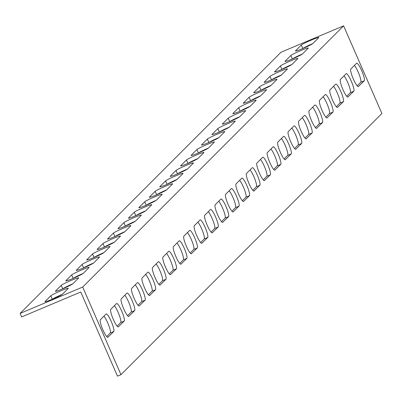 <?xml version="1.0" encoding="UTF-8"?>
<svg xmlns="http://www.w3.org/2000/svg" width="402" height="402" viewBox="0 0 402 402"><rect width="100%" height="100%" fill="white"/><g stroke="black" fill="none" stroke-linecap="round" stroke-linejoin="round"><path stroke-width="0.6" d="M82.279 295.52L80.747 292.013L21.633 316.927L20.1 313.424L281.023 52.235L343.609 25.854L381.9 113.49L120.977 374.679L117.5 376.146L82.279 295.52M120.977 374.679L82.691 287.043L343.609 25.854M20.1 313.424L82.691 287.043M106.691 336.58L110.274 332.997A9.588 1.714 67.1 0 0 108.781 325.454A9.588 1.714 67.1 0 0 103.937 316.158M127.565 315.686L131.147 312.098A9.588 1.714 67.1 0 0 129.655 304.56A9.588 1.714 67.1 0 0 124.811 295.264M148.438 294.792L152.021 291.204A9.588 1.714 67.1 0 0 150.529 283.666A9.588 1.714 67.1 0 0 145.685 274.37M169.312 273.898L172.895 270.31A9.588 1.714 67.1 0 0 171.403 262.772A9.588 1.714 67.1 0 0 166.559 253.476M190.186 252.999L193.769 249.416A9.588 1.714 67.1 0 0 192.277 241.878A9.588 1.714 67.1 0 0 187.432 232.582M211.06 232.105L214.643 228.517A9.588 1.714 67.1 0 0 213.15 220.979A9.588 1.714 67.1 0 0 208.306 211.683M231.934 211.211L235.517 207.623A9.588 1.714 67.1 0 0 234.024 200.085A9.588 1.714 67.1 0 0 229.18 190.789M252.808 190.317L256.391 186.729A9.588 1.714 67.1 0 0 254.898 179.191A9.588 1.714 67.1 0 0 250.054 169.895M273.682 169.418L277.264 165.835A9.588 1.714 67.1 0 0 275.772 158.298A9.588 1.714 67.1 0 0 270.928 149.001M294.555 148.524L298.138 144.936A9.588 1.714 67.1 0 0 296.646 137.399A9.588 1.714 67.1 0 0 291.802 128.102M315.429 127.63L319.012 124.042A9.588 1.714 67.1 0 0 317.52 116.505A9.588 1.714 67.1 0 0 312.676 107.208M336.303 106.736L339.886 103.148A9.588 1.714 67.1 0 0 338.389 95.611A9.588 1.714 67.1 0 0 333.549 86.314M357.177 85.842L360.76 82.254A9.588 1.714 67.1 0 0 359.262 74.717A9.588 1.714 67.1 0 0 354.423 65.42M346.74 96.289L350.323 92.701A9.588 1.714 67.1 0 0 348.825 85.164A9.588 1.714 67.1 0 0 343.986 75.867M325.866 117.183L329.449 113.595A9.588 1.714 67.1 0 0 327.957 106.058A9.588 1.714 67.1 0 0 323.113 96.761M304.992 138.077L308.575 134.489A9.588 1.714 67.1 0 0 307.083 126.952A9.588 1.714 67.1 0 0 302.239 117.655M284.119 158.971L287.701 155.388A9.588 1.714 67.1 0 0 286.209 147.846A9.588 1.714 67.1 0 0 281.365 138.549M263.245 179.87L266.827 176.282A9.588 1.714 67.1 0 0 265.335 168.745A9.588 1.714 67.1 0 0 260.491 159.448M242.371 200.764L245.954 197.176A9.588 1.714 67.1 0 0 244.461 189.638A9.588 1.714 67.1 0 0 239.617 180.342M221.497 221.658L225.08 218.07A9.588 1.714 67.1 0 0 223.587 210.532A9.588 1.714 67.1 0 0 218.743 201.236M200.623 242.552L204.206 238.964A9.588 1.714 67.1 0 0 202.714 231.426A9.588 1.714 67.1 0 0 197.869 222.13M179.749 263.451L183.332 259.863A9.588 1.714 67.1 0 0 181.84 252.325A9.588 1.714 67.1 0 0 176.996 243.029M158.875 284.345L162.458 280.757A9.588 1.714 67.1 0 0 160.966 273.219A9.588 1.714 67.1 0 0 156.122 263.923M138.002 305.239L141.584 301.651A9.588 1.714 67.1 0 0 140.092 294.113A9.588 1.714 67.1 0 0 135.248 284.817M117.128 326.133L120.711 322.545A9.588 1.714 67.1 0 0 119.218 315.007A9.588 1.714 67.1 0 0 114.374 305.711M62.285 294.349A9.588 0.683 -23.6 0 0 52.476 299.173M83.159 273.455A9.588 0.683 -23.6 0 0 73.35 278.279M104.033 252.562A9.588 0.683 -23.6 0 0 94.224 257.38M124.906 231.668A9.588 0.683 -23.6 0 0 115.098 236.487M145.78 210.769A9.588 0.683 -23.6 0 0 135.971 215.593M166.654 189.875A9.588 0.683 -23.6 0 0 156.845 194.699M187.528 168.981A9.588 0.683 -23.6 0 0 177.719 173.805M208.402 148.087A9.588 0.683 -23.6 0 0 198.593 152.906M229.276 127.188A9.588 0.683 -23.6 0 0 219.467 132.012M250.15 106.294A9.588 0.683 -23.6 0 0 240.336 111.118M271.023 85.4A9.588 0.683 -23.6 0 0 261.21 90.224M291.892 64.506A9.588 0.683 -23.6 0 0 282.083 69.325M312.766 43.607A9.588 0.683 -23.6 0 0 302.957 48.431M302.329 54.059A9.588 0.683 -23.6 0 0 292.52 58.878M281.46 74.953A9.588 0.683 -23.6 0 0 271.646 79.772M260.586 95.847A9.588 0.683 -23.6 0 0 250.773 100.671M239.713 116.741A9.588 0.683 -23.6 0 0 229.904 121.565M218.839 137.635A9.588 0.683 -23.6 0 0 209.03 142.459M197.965 158.534A9.588 0.683 -23.6 0 0 188.156 163.353M177.091 179.428A9.588 0.683 -23.6 0 0 167.282 184.252M156.217 200.322A9.588 0.683 -23.6 0 0 146.408 205.146M135.343 221.216A9.588 0.683 -23.6 0 0 125.535 226.04M114.469 242.115A9.588 0.683 -23.6 0 0 104.661 246.934M93.596 263.008A9.588 0.683 -23.6 0 0 83.787 267.832M72.722 283.902A9.588 0.683 -23.6 0 0 62.913 288.726M118.449 326.826A9.588 1.714 -112.9 0 1 118.344 326.901A9.588 1.714 -112.9 0 1 113.178 319.052A9.588 1.714 -112.9 0 1 110.791 309.299L116.53 303.555A9.588 1.714 -112.9 0 1 116.635 303.48A9.588 1.714 -112.9 0 1 121.801 311.329A9.588 1.714 -112.9 0 1 124.188 321.082L118.218 326.926M139.323 305.932A9.588 1.714 -112.9 0 1 139.218 306.002A9.588 1.714 -112.9 0 1 134.052 298.153A9.588 1.714 -112.9 0 1 131.665 288.405L137.404 282.656A9.588 1.714 -112.9 0 1 137.509 282.586A9.588 1.714 -112.9 0 1 142.675 290.435A9.588 1.714 -112.9 0 1 145.062 300.188L139.092 306.028M160.197 285.038A9.588 1.714 -112.9 0 1 160.091 285.108A9.588 1.714 -112.9 0 1 154.926 277.259A9.588 1.714 -112.9 0 1 152.539 267.511L158.277 261.762A9.588 1.714 -112.9 0 1 158.383 261.692A9.588 1.714 -112.9 0 1 163.549 269.541A9.588 1.714 -112.9 0 1 165.936 279.289L159.966 285.134M181.071 264.144A9.588 1.714 -112.9 0 1 180.965 264.214A9.588 1.714 -112.9 0 1 175.8 256.365A9.588 1.714 -112.9 0 1 173.413 246.612L179.151 240.868A9.588 1.714 -112.9 0 1 179.257 240.798A9.588 1.714 -112.9 0 1 184.423 248.647A9.588 1.714 -112.9 0 1 186.809 258.396L180.84 264.24M201.945 243.245A9.588 1.714 -112.9 0 1 201.839 243.321A9.588 1.714 -112.9 0 1 196.673 235.471A9.588 1.714 -112.9 0 1 194.287 225.718L200.025 219.974A9.588 1.714 -112.9 0 1 200.131 219.899A9.588 1.714 -112.9 0 1 205.296 227.748A9.588 1.714 -112.9 0 1 207.683 237.502L201.714 243.346M222.819 222.351A9.588 1.714 -112.9 0 1 222.713 222.422A9.588 1.714 -112.9 0 1 217.547 214.573A9.588 1.714 -112.9 0 1 215.16 204.824L220.899 199.075A9.588 1.714 -112.9 0 1 221.005 199.005A9.588 1.714 -112.9 0 1 226.17 206.854A9.588 1.714 -112.9 0 1 228.557 216.608L222.587 222.447M243.692 201.457A9.588 1.714 -112.9 0 1 243.587 201.528A9.588 1.714 -112.9 0 1 238.421 193.679A9.588 1.714 -112.9 0 1 236.034 183.93L241.773 178.181A9.588 1.714 -112.9 0 1 241.878 178.111A9.588 1.714 -112.9 0 1 247.044 185.96A9.588 1.714 -112.9 0 1 249.431 195.709L243.461 201.553M264.566 180.563A9.588 1.714 -112.9 0 1 264.461 180.634A9.588 1.714 -112.9 0 1 259.295 172.785A9.588 1.714 -112.9 0 1 256.908 163.036L262.647 157.288A9.588 1.714 -112.9 0 1 262.752 157.217A9.588 1.714 -112.9 0 1 267.918 165.066A9.588 1.714 -112.9 0 1 270.305 174.815L264.335 180.659M285.44 159.664A9.588 1.714 -112.9 0 1 285.335 159.74A9.588 1.714 -112.9 0 1 280.169 151.891A9.588 1.714 -112.9 0 1 277.782 142.137L283.521 136.394A9.588 1.714 -112.9 0 1 283.626 136.323A9.588 1.714 -112.9 0 1 288.792 144.172A9.588 1.714 -112.9 0 1 291.179 153.921L285.209 159.765M306.314 138.77A9.588 1.714 -112.9 0 1 306.208 138.841A9.588 1.714 -112.9 0 1 301.043 130.992A9.588 1.714 -112.9 0 1 298.656 121.243L304.394 115.5A9.588 1.714 -112.9 0 1 304.5 115.424A9.588 1.714 -112.9 0 1 309.666 123.273A9.588 1.714 -112.9 0 1 312.052 133.027L306.083 138.866M327.188 117.876A9.588 1.714 -112.9 0 1 327.082 117.947A9.588 1.714 -112.9 0 1 321.912 110.098A9.588 1.714 -112.9 0 1 319.53 100.349L325.268 94.601A9.588 1.714 -112.9 0 1 325.374 94.53A9.588 1.714 -112.9 0 1 330.539 102.379A9.588 1.714 -112.9 0 1 332.926 112.128L326.957 117.972M348.062 96.982A9.588 1.714 -112.9 0 1 347.956 97.053A9.588 1.714 -112.9 0 1 342.785 89.204A9.588 1.714 -112.9 0 1 340.404 79.455L346.142 73.707A9.588 1.714 -112.9 0 1 346.248 73.636A9.588 1.714 -112.9 0 1 351.413 81.485A9.588 1.714 -112.9 0 1 353.8 91.234L347.83 97.078M358.499 86.536A9.588 1.714 -112.9 0 1 358.393 86.606A9.588 1.714 -112.9 0 1 353.222 78.757A9.588 1.714 -112.9 0 1 350.84 69.003L356.579 63.26A9.588 1.714 -112.9 0 1 356.685 63.189A9.588 1.714 -112.9 0 1 361.85 71.038A9.588 1.714 -112.9 0 1 364.237 80.787L358.267 86.631M337.625 107.429A9.588 1.714 -112.9 0 1 337.519 107.5A9.588 1.714 -112.9 0 1 332.348 99.651A9.588 1.714 -112.9 0 1 329.967 89.902L335.705 84.154A9.588 1.714 -112.9 0 1 335.811 84.083A9.588 1.714 -112.9 0 1 340.976 91.932A9.588 1.714 -112.9 0 1 343.363 101.681L337.394 107.525M316.751 128.323A9.588 1.714 -112.9 0 1 316.645 128.394A9.588 1.714 -112.9 0 1 311.48 120.545A9.588 1.714 -112.9 0 1 309.093 110.796L314.831 105.048A9.588 1.714 -112.9 0 1 314.937 104.977A9.588 1.714 -112.9 0 1 320.103 112.826A9.588 1.714 -112.9 0 1 322.489 122.575L316.52 128.419M295.877 149.217A9.588 1.714 -112.9 0 1 295.772 149.293A9.588 1.714 -112.9 0 1 290.606 141.444A9.588 1.714 -112.9 0 1 288.219 131.69L293.957 125.947A9.588 1.714 -112.9 0 1 294.063 125.871A9.588 1.714 -112.9 0 1 299.229 133.72A9.588 1.714 -112.9 0 1 301.616 143.474L295.646 149.318M275.003 170.111A9.588 1.714 -112.9 0 1 274.898 170.187A9.588 1.714 -112.9 0 1 269.732 162.338A9.588 1.714 -112.9 0 1 267.345 152.584L273.084 146.841A9.588 1.714 -112.9 0 1 273.189 146.77A9.588 1.714 -112.9 0 1 278.355 154.619A9.588 1.714 -112.9 0 1 280.742 164.368L274.772 170.212M254.129 191.01A9.588 1.714 -112.9 0 1 254.024 191.081A9.588 1.714 -112.9 0 1 248.858 183.232A9.588 1.714 -112.9 0 1 246.471 173.483L252.21 167.734A9.588 1.714 -112.9 0 1 252.315 167.664A9.588 1.714 -112.9 0 1 257.481 175.513A9.588 1.714 -112.9 0 1 259.868 185.262L253.898 191.106M233.255 211.904A9.588 1.714 -112.9 0 1 233.15 211.975A9.588 1.714 -112.9 0 1 227.984 204.126A9.588 1.714 -112.9 0 1 225.597 194.377L231.336 188.628A9.588 1.714 -112.9 0 1 231.441 188.558A9.588 1.714 -112.9 0 1 236.607 196.407A9.588 1.714 -112.9 0 1 238.994 206.156L233.024 212M212.382 232.798A9.588 1.714 -112.9 0 1 212.276 232.869A9.588 1.714 -112.9 0 1 207.11 225.019A9.588 1.714 -112.9 0 1 204.724 215.271L210.462 209.527A9.588 1.714 -112.9 0 1 210.568 209.452A9.588 1.714 -112.9 0 1 215.733 217.301A9.588 1.714 -112.9 0 1 218.12 227.055L212.15 232.894M191.508 253.692A9.588 1.714 -112.9 0 1 191.402 253.768A9.588 1.714 -112.9 0 1 186.237 245.918A9.588 1.714 -112.9 0 1 183.85 236.165L189.588 230.421A9.588 1.714 -112.9 0 1 189.694 230.351A9.588 1.714 -112.9 0 1 194.859 238.2A9.588 1.714 -112.9 0 1 197.246 247.949L191.277 253.793M170.634 274.591A9.588 1.714 -112.9 0 1 170.528 274.661A9.588 1.714 -112.9 0 1 165.363 266.812A9.588 1.714 -112.9 0 1 162.976 257.064L168.714 251.315A9.588 1.714 -112.9 0 1 168.82 251.245A9.588 1.714 -112.9 0 1 173.986 259.094A9.588 1.714 -112.9 0 1 176.372 268.843L170.403 274.687M149.76 295.485A9.588 1.714 -112.9 0 1 149.655 295.555A9.588 1.714 -112.9 0 1 144.489 287.706A9.588 1.714 -112.9 0 1 142.102 277.958L147.841 272.209A9.588 1.714 -112.9 0 1 147.946 272.139A9.588 1.714 -112.9 0 1 153.112 279.988A9.588 1.714 -112.9 0 1 155.499 289.736L149.529 295.581M128.886 316.379A9.588 1.714 -112.9 0 1 128.781 316.449A9.588 1.714 -112.9 0 1 123.615 308.6A9.588 1.714 -112.9 0 1 121.228 298.852L126.967 293.108A9.588 1.714 -112.9 0 1 127.072 293.033A9.588 1.714 -112.9 0 1 132.238 300.882A9.588 1.714 -112.9 0 1 134.625 310.635L128.655 316.474M108.012 337.273A9.588 1.714 -112.9 0 1 107.907 337.348A9.588 1.714 -112.9 0 1 102.741 329.499A9.588 1.714 -112.9 0 1 100.354 319.746L106.093 314.002A9.588 1.714 -112.9 0 1 106.198 313.932A9.588 1.714 -112.9 0 1 111.369 321.781A9.588 1.714 -112.9 0 1 113.751 331.529L107.781 337.373M72.873 283.772A9.588 0.683 156.4 0 1 63.662 288.405A9.588 0.683 156.4 0 1 55.396 291.274A9.588 0.683 156.4 0 1 55.486 291.098L61.23 285.355A9.588 0.683 156.4 0 1 70.44 280.717A9.588 0.683 156.4 0 1 78.707 277.852A9.588 0.683 156.4 0 1 78.616 278.023L72.873 283.772M93.746 262.878A9.588 0.683 156.4 0 1 84.536 267.511A9.588 0.683 156.4 0 1 76.269 270.38A9.588 0.683 156.4 0 1 76.36 270.204L82.103 264.456A9.588 0.683 156.4 0 1 91.309 259.823A9.588 0.683 156.4 0 1 99.58 256.953A9.588 0.683 156.4 0 1 99.49 257.129L93.746 262.878M114.62 241.979A9.588 0.683 156.4 0 1 105.409 246.617A9.588 0.683 156.4 0 1 97.143 249.481A9.588 0.683 156.4 0 1 97.234 249.31L102.977 243.562A9.588 0.683 156.4 0 1 112.183 238.929A9.588 0.683 156.4 0 1 120.454 236.059A9.588 0.683 156.4 0 1 120.364 236.235L114.62 241.979M135.494 221.085A9.588 0.683 156.4 0 1 126.283 225.718A9.588 0.683 156.4 0 1 118.017 228.587A9.588 0.683 156.4 0 1 118.108 228.411L123.851 222.668A9.588 0.683 156.4 0 1 133.057 218.03A9.588 0.683 156.4 0 1 141.328 215.165A9.588 0.683 156.4 0 1 141.233 215.341L135.494 221.085M156.368 200.191A9.588 0.683 156.4 0 1 147.157 204.824A9.588 0.683 156.4 0 1 138.891 207.693A9.588 0.683 156.4 0 1 138.981 207.517L144.72 201.774A9.588 0.683 156.4 0 1 153.931 197.136A9.588 0.683 156.4 0 1 162.202 194.272A9.588 0.683 156.4 0 1 162.106 194.442L156.368 200.191M177.242 179.297A9.588 0.683 156.4 0 1 168.031 183.93A9.588 0.683 156.4 0 1 159.765 186.799A9.588 0.683 156.4 0 1 159.855 186.623L165.594 180.875A9.588 0.683 156.4 0 1 174.805 176.242A9.588 0.683 156.4 0 1 183.076 173.373A9.588 0.683 156.4 0 1 182.98 173.548L177.242 179.297M198.116 158.398A9.588 0.683 156.4 0 1 188.905 163.036A9.588 0.683 156.4 0 1 180.639 165.9A9.588 0.683 156.4 0 1 180.729 165.73L186.468 159.981A9.588 0.683 156.4 0 1 195.679 155.348A9.588 0.683 156.4 0 1 203.95 152.479A9.588 0.683 156.4 0 1 203.854 152.654L198.116 158.398M218.989 137.504A9.588 0.683 156.4 0 1 209.779 142.142A9.588 0.683 156.4 0 1 201.513 145.006A9.588 0.683 156.4 0 1 201.603 144.831L207.342 139.087A9.588 0.683 156.4 0 1 216.552 134.454A9.588 0.683 156.4 0 1 224.824 131.585A9.588 0.683 156.4 0 1 224.728 131.761L218.989 137.504M239.863 116.61A9.588 0.683 156.4 0 1 230.653 121.243A9.588 0.683 156.4 0 1 222.381 124.112A9.588 0.683 156.4 0 1 222.477 123.937L228.215 118.193A9.588 0.683 156.4 0 1 237.426 113.555A9.588 0.683 156.4 0 1 245.697 110.691A9.588 0.683 156.4 0 1 245.602 110.862L239.863 116.61M260.737 95.716A9.588 0.683 156.4 0 1 251.526 100.349A9.588 0.683 156.4 0 1 243.255 103.219A9.588 0.683 156.4 0 1 243.351 103.043L249.089 97.294A9.588 0.683 156.4 0 1 258.3 92.661A9.588 0.683 156.4 0 1 266.571 89.792A9.588 0.683 156.4 0 1 266.476 89.968L260.737 95.716M281.611 74.817A9.588 0.683 156.4 0 1 272.4 79.455A9.588 0.683 156.4 0 1 264.129 82.32A9.588 0.683 156.4 0 1 264.225 82.149L269.963 76.4A9.588 0.683 156.4 0 1 279.174 71.767A9.588 0.683 156.4 0 1 287.445 68.898A9.588 0.683 156.4 0 1 287.35 69.074L281.611 74.817M302.485 53.923A9.588 0.683 156.4 0 1 293.274 58.561A9.588 0.683 156.4 0 1 285.003 61.426A9.588 0.683 156.4 0 1 285.098 61.25L290.837 55.506A9.588 0.683 156.4 0 1 300.048 50.873A9.588 0.683 156.4 0 1 308.319 48.004A9.588 0.683 156.4 0 1 308.223 48.18L302.485 53.923M312.922 43.476A9.588 0.683 156.4 0 1 303.711 48.109A9.588 0.683 156.4 0 1 295.44 50.979A9.588 0.683 156.4 0 1 295.535 50.803L301.274 45.059A9.588 0.683 156.4 0 1 310.485 40.421A9.588 0.683 156.4 0 1 318.756 37.557A9.588 0.683 156.4 0 1 318.66 37.733L312.922 43.476M292.048 64.37A9.588 0.683 156.4 0 1 282.837 69.008A9.588 0.683 156.4 0 1 274.566 71.873A9.588 0.683 156.4 0 1 274.661 71.702L280.4 65.953A9.588 0.683 156.4 0 1 289.611 61.32A9.588 0.683 156.4 0 1 297.882 58.451A9.588 0.683 156.4 0 1 297.787 58.627L292.048 64.37M271.174 85.269A9.588 0.683 156.4 0 1 261.963 89.902A9.588 0.683 156.4 0 1 253.692 92.772A9.588 0.683 156.4 0 1 253.788 92.596L259.526 86.847A9.588 0.683 156.4 0 1 268.737 82.214A9.588 0.683 156.4 0 1 277.008 79.345A9.588 0.683 156.4 0 1 276.913 79.521L271.174 85.269M250.3 106.163A9.588 0.683 156.4 0 1 241.089 110.796A9.588 0.683 156.4 0 1 232.818 113.665A9.588 0.683 156.4 0 1 232.914 113.49L238.652 107.746A9.588 0.683 156.4 0 1 247.863 103.108A9.588 0.683 156.4 0 1 256.134 100.239A9.588 0.683 156.4 0 1 256.039 100.415L250.3 106.163M229.426 127.057A9.588 0.683 156.4 0 1 220.216 131.69A9.588 0.683 156.4 0 1 211.944 134.559A9.588 0.683 156.4 0 1 212.04 134.384L217.778 128.64A9.588 0.683 156.4 0 1 226.989 124.002A9.588 0.683 156.4 0 1 235.26 121.138A9.588 0.683 156.4 0 1 235.165 121.314L229.426 127.057M208.553 147.951A9.588 0.683 156.4 0 1 199.342 152.589A9.588 0.683 156.4 0 1 191.076 155.453A9.588 0.683 156.4 0 1 191.166 155.283L196.905 149.534A9.588 0.683 156.4 0 1 206.115 144.901A9.588 0.683 156.4 0 1 214.387 142.032A9.588 0.683 156.4 0 1 214.291 142.207L208.553 147.951M187.679 168.845A9.588 0.683 156.4 0 1 178.468 173.483A9.588 0.683 156.4 0 1 170.202 176.352A9.588 0.683 156.4 0 1 170.292 176.177L176.031 170.428A9.588 0.683 156.4 0 1 185.242 165.795A9.588 0.683 156.4 0 1 193.513 162.926A9.588 0.683 156.4 0 1 193.417 163.101L187.679 168.845M166.805 189.744A9.588 0.683 156.4 0 1 157.594 194.377A9.588 0.683 156.4 0 1 149.328 197.246A9.588 0.683 156.4 0 1 149.418 197.07L155.157 191.322A9.588 0.683 156.4 0 1 164.368 186.689A9.588 0.683 156.4 0 1 172.639 183.82A9.588 0.683 156.4 0 1 172.543 183.995L166.805 189.744M145.931 210.638A9.588 0.683 156.4 0 1 136.72 215.271A9.588 0.683 156.4 0 1 128.454 218.14A9.588 0.683 156.4 0 1 128.545 217.964L134.283 212.221A9.588 0.683 156.4 0 1 143.494 207.583A9.588 0.683 156.4 0 1 151.765 204.718A9.588 0.683 156.4 0 1 151.67 204.889L145.931 210.638M125.057 231.532A9.588 0.683 156.4 0 1 115.846 236.17A9.588 0.683 156.4 0 1 107.58 239.034A9.588 0.683 156.4 0 1 107.671 238.858L113.414 233.115A9.588 0.683 156.4 0 1 122.62 228.482A9.588 0.683 156.4 0 1 130.891 225.612A9.588 0.683 156.4 0 1 130.801 225.788L125.057 231.532M104.183 252.426A9.588 0.683 156.4 0 1 94.972 257.064A9.588 0.683 156.4 0 1 86.706 259.928A9.588 0.683 156.4 0 1 86.797 259.757L92.54 254.009A9.588 0.683 156.4 0 1 101.746 249.376A9.588 0.683 156.4 0 1 110.017 246.506A9.588 0.683 156.4 0 1 109.927 246.682L104.183 252.426M83.309 273.325A9.588 0.683 156.4 0 1 74.099 277.958A9.588 0.683 156.4 0 1 65.833 280.827A9.588 0.683 156.4 0 1 65.923 280.651L71.667 274.903A9.588 0.683 156.4 0 1 80.877 270.27A9.588 0.683 156.4 0 1 89.143 267.4A9.588 0.683 156.4 0 1 89.053 267.576L83.309 273.325M62.436 294.219A9.588 0.683 156.4 0 1 53.225 298.852A9.588 0.683 156.4 0 1 44.959 301.721A9.588 0.683 156.4 0 1 45.049 301.545L50.793 295.802A9.588 0.683 156.4 0 1 60.004 291.164A9.588 0.683 156.4 0 1 68.27 288.299A9.588 0.683 156.4 0 1 68.179 288.47L62.436 294.219M61.23 285.355L62.732 288.802M82.103 264.456L83.606 267.903M102.977 243.562L104.48 247.009M123.851 222.668L125.354 226.115M144.72 201.774L146.227 205.221M165.594 180.875L167.101 184.327M186.468 159.981L187.975 163.428M207.342 139.087L208.849 142.534M228.215 118.193L229.723 121.64M249.089 97.294L250.597 100.746M269.963 76.4L271.471 79.847M290.837 55.506L292.344 58.953M301.274 45.059L302.781 48.506M280.4 65.953L281.908 69.4M259.526 86.847L261.034 90.294M238.652 107.746L240.16 111.193M217.778 128.64L219.286 132.087M196.905 149.534L198.412 152.981M176.031 170.428L177.538 173.875M155.157 191.322L156.664 194.774M134.283 212.221L135.791 215.668M113.414 233.115L114.917 236.562M92.54 254.009L94.043 257.456M71.667 274.903L73.169 278.355M50.793 295.802L52.295 299.249M120.711 322.545L124.188 321.082M141.584 301.651L145.062 300.188M162.458 280.757L165.936 279.289M183.332 259.863L186.809 258.396M204.206 238.964L207.683 237.502M225.08 218.07L228.557 216.608M245.954 197.176L249.431 195.709M266.827 176.282L270.305 174.815M287.701 155.388L291.179 153.921M308.575 134.489L312.052 133.027M329.449 113.595L332.926 112.128M350.323 92.701L353.8 91.234M360.76 82.254L364.237 80.787M339.886 103.148L343.363 101.681M319.012 124.042L322.489 122.575M298.138 144.936L301.616 143.474M277.264 165.835L280.742 164.368M256.391 186.729L259.868 185.262M235.517 207.623L238.994 206.156M214.643 228.517L218.12 227.055M193.769 249.416L197.246 247.949M172.895 270.31L176.372 268.843M152.021 291.204L155.499 289.736M131.147 312.098L134.625 310.635M110.274 332.997L113.751 331.529"/></g></svg>
